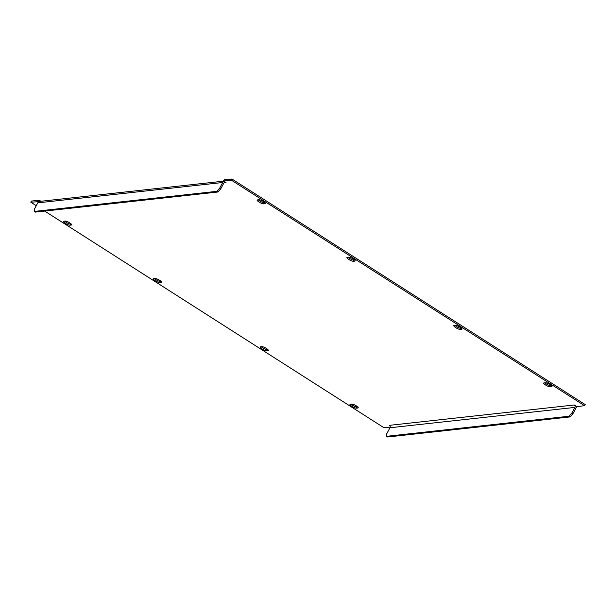 <?xml version="1.0" encoding="UTF-8"?>
<svg xmlns="http://www.w3.org/2000/svg" width="616" height="616" viewBox="0 0 616 616"><rect width="100%" height="100%" fill="white"/><g stroke="black" fill="none" stroke-linecap="round" stroke-linejoin="round"><path stroke-width="0.92" d="M161.099 281.389L160.46 281.458A3.858 0.878 28.3 0 1 157.573 280.573A3.858 0.878 28.3 0 1 154.462 278.548M357.742 406.96L357.095 407.03A3.858 0.878 28.3 0 1 354.208 406.144A3.858 0.878 28.3 0 1 351.105 404.119M264.895 202.664L264.249 202.741A3.858 0.878 28.3 0 1 261.361 201.848A3.858 0.878 28.3 0 1 258.258 199.83M551.428 385.647L550.789 385.716A3.858 0.878 28.3 0 1 547.901 384.823A3.858 0.878 28.3 0 1 544.79 382.805M574.297 404.989L389.381 425.348A1.763 1.632 -96.3 0 1 389.982 427.758L386.825 433.618L386.548 436.32L387.61 436.998L570.031 416.917L568.976 416.239L571.748 413.267L574.897 407.407A1.763 1.632 83.7 0 0 574.297 404.989L576.776 406.575L584.592 405.713L585.2 404.581L231.955 179.002L224.139 179.864L223.531 180.996L226.01 182.582A1.763 1.632 83.7 0 0 223.777 183.191L220.628 189.043L217.848 192.015L35.428 212.096L34.365 211.419L34.642 208.724L37.799 202.864A3.088 2.857 -96.3 0 1 39.054 201.632L30.8 202.21L36.267 205.706M40.879 201.27L39.224 200.215L31.408 201.078L30.8 202.21M461.538 328.243L460.891 328.313A3.858 0.878 28.3 0 1 458.004 327.419A3.858 0.878 28.3 0 1 454.901 325.402M354.662 260.083L354.023 260.16A3.858 0.878 28.3 0 1 351.135 259.267A3.858 0.878 28.3 0 1 348.025 257.249M267.845 349.557L267.205 349.626A3.858 0.878 28.3 0 1 264.318 348.741A3.858 0.878 28.3 0 1 261.215 346.716M71.21 223.985L70.563 224.055A3.858 0.878 28.3 0 1 67.675 223.169A3.858 0.878 28.3 0 1 64.572 221.144M44.691 211.08L384.045 427.789L390.19 427.111M584.592 405.713L231.346 180.134L223.531 180.996M551.628 386.686L550.173 386.848A3.858 0.878 28.3 0 1 546.13 385.339A3.858 0.878 28.3 0 1 543.682 383.044A3.858 0.878 28.3 0 1 543.982 382.89L545.437 382.736A3.858 0.878 28.3 0 1 549.48 384.238A3.858 0.878 28.3 0 1 551.928 386.54A3.858 0.878 28.3 0 1 551.628 386.686L551.89 386.209M461.738 329.283L460.283 329.445A3.858 0.878 28.3 0 1 456.24 327.935A3.858 0.878 28.3 0 1 453.792 325.641A3.858 0.878 28.3 0 1 454.092 325.487L455.54 325.333A3.858 0.878 28.3 0 1 459.582 326.834A3.858 0.878 28.3 0 1 462.038 329.137A3.858 0.878 28.3 0 1 461.738 329.283L461.992 328.805M265.096 203.711L263.64 203.873A3.858 0.878 28.3 0 1 259.598 202.364A3.858 0.878 28.3 0 1 257.149 200.069A3.858 0.878 28.3 0 1 257.45 199.915L258.905 199.761A3.858 0.878 28.3 0 1 262.947 201.263A3.858 0.878 28.3 0 1 265.396 203.565A3.858 0.878 28.3 0 1 265.096 203.711L265.357 203.234M354.862 261.13L353.407 261.292A3.858 0.878 28.3 0 1 349.364 259.783A3.858 0.878 28.3 0 1 346.916 257.488A3.858 0.878 28.3 0 1 347.216 257.334L348.671 257.172A3.858 0.878 28.3 0 1 352.714 258.681A3.858 0.878 28.3 0 1 355.163 260.984A3.858 0.878 28.3 0 1 354.862 261.13L355.124 260.653M357.942 408.008L356.487 408.169A3.858 0.878 28.3 0 1 352.444 406.66A3.858 0.878 28.3 0 1 349.996 404.358A3.858 0.878 28.3 0 1 350.296 404.212L351.751 404.05A3.858 0.878 28.3 0 1 355.794 405.559A3.858 0.878 28.3 0 1 358.243 407.861A3.858 0.878 28.3 0 1 357.942 408.008L358.204 407.523M268.052 350.604L266.597 350.766A3.858 0.878 28.3 0 1 262.555 349.257A3.858 0.878 28.3 0 1 260.098 346.954A3.858 0.878 28.3 0 1 260.399 346.808L261.854 346.646A3.858 0.878 28.3 0 1 265.896 348.156A3.858 0.878 28.3 0 1 268.345 350.45A3.858 0.878 28.3 0 1 268.052 350.604L268.306 350.119M161.3 282.436L159.844 282.598A3.858 0.878 28.3 0 1 155.802 281.089A3.858 0.878 28.3 0 1 153.353 278.786A3.858 0.878 28.3 0 1 153.654 278.64L155.109 278.478A3.858 0.878 28.3 0 1 159.151 279.987A3.858 0.878 28.3 0 1 161.6 282.29A3.858 0.878 28.3 0 1 161.3 282.436L161.561 281.951M71.41 225.032L69.954 225.194A3.858 0.878 28.3 0 1 65.912 223.685A3.858 0.878 28.3 0 1 63.463 221.383A3.858 0.878 28.3 0 1 63.764 221.236L65.211 221.075A3.858 0.878 28.3 0 1 69.261 222.584A3.858 0.878 28.3 0 1 71.71 224.879A3.858 0.878 28.3 0 1 71.41 225.032L71.664 224.547M39.224 200.215L38.615 201.347M386.548 436.32L568.976 416.239M571.748 413.267L572.811 413.944L575.96 408.085A3.088 2.857 83.7 0 0 576.33 406.291M570.031 416.917L572.811 413.944M231.955 179.002L231.346 180.134M39.054 201.632A3.088 2.857 -96.3 0 1 39.94 201.378L223.762 181.143M223.978 181.281A3.088 2.857 83.7 0 0 222.715 182.505L219.565 188.365L216.786 191.337L217.848 192.015M216.786 191.337L34.365 211.419M219.565 188.365L220.628 189.043M224.07 182.79L226.01 182.582M389.982 427.758L574.897 407.407M37.799 202.864L222.715 182.505M550.173 386.848L550.789 385.716M460.283 329.445L460.891 328.313M263.64 203.873L264.249 202.741M353.407 261.292L354.023 260.16M356.487 408.169L357.095 407.03M266.597 350.766L267.205 349.626M159.844 282.598L160.46 281.458M69.954 225.194L70.563 224.055"/></g></svg>
